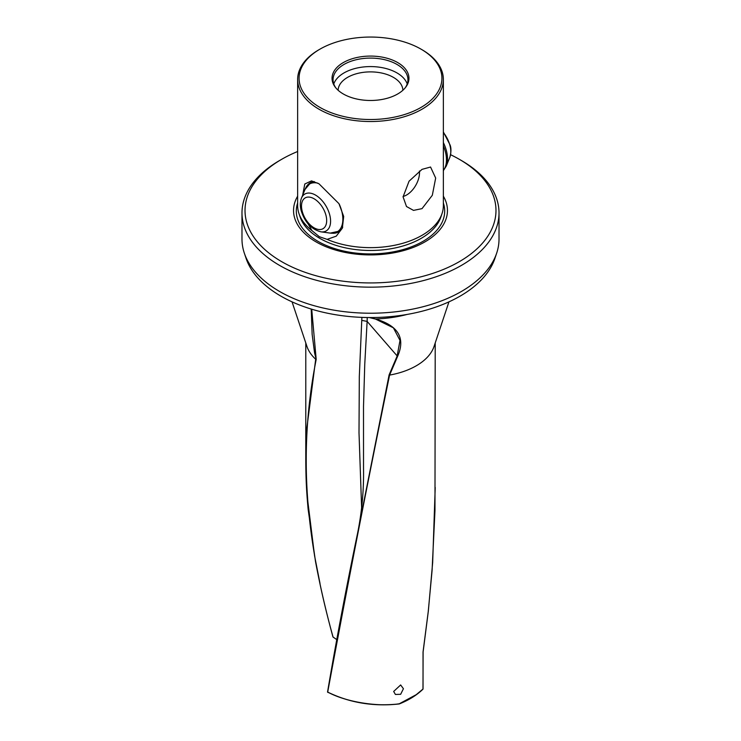 <?xml version="1.0" encoding="UTF-8"?>
<svg xmlns="http://www.w3.org/2000/svg" width="741" height="741" viewBox="0 0 741 741"><rect width="100%" height="100%" fill="white"/><g stroke="black" fill="none" stroke-linecap="round" stroke-linejoin="round"><path stroke-width="1.11" d="M403.428 688.732L400.649 684.953L393.666 691.455L395.398 694.447L400.649 694.298L403.428 688.732M311.72 309.21L316.194 359.376C297.78 452.714 305.718 538.54 333.052 637.065L336.729 639.557M422.018 49.721L422.018 49.721A72.859 42.07 180 0 1 443.359 79.463A72.859 42.07 180 0 1 422.018 109.205A72.859 42.07 0 0 1 318.982 109.205A72.859 42.07 0 0 1 297.641 79.463A72.859 42.07 0 0 1 318.982 49.721L320.001 49.128A71.414 41.227 180 0 1 420.999 49.128L422.018 49.721L420.999 49.128A71.414 41.227 0 0 1 420.999 107.436A71.414 41.227 0 0 1 320.001 107.436A71.414 41.227 180 0 1 320.001 49.128M422.018 169.365L430.558 167.031L435.671 178.062L432.318 195.281L422.018 208.638L413.515 210.388L406.494 206.517L403.076 196.884L409.06 181.193L422.018 169.365M302.661 195.198L304.792 184L311.507 180.878L318.982 183.777L338.961 203.664L343.685 216.455L342.351 228.154L336.266 236.147L327.114 239.371A72.859 42.07 180 0 0 422.018 235.323A72.859 42.07 0 0 0 442.044 213.547A72.859 42.07 0 0 0 443.359 205.572L443.359 79.463M443.359 196.18A76.962 44.432 0 0 1 411.153 248.207A76.962 44.432 0 0 1 316.083 241.899A76.962 44.432 180 0 1 297.641 196.18M327.114 239.371L319.352 236.722L311.961 230.627L308.145 223.912M306.144 187.195A28.334 16.358 60 0 1 310.164 182.851A28.334 16.358 60 0 1 314.295 181.573M402.882 90.263A32.382 18.692 180 0 0 393.397 77.36A32.382 18.692 0 0 0 358.366 73.248A32.382 18.692 0 0 0 338.118 90.263M419.425 171.032A18.219 10.513 -60 0 1 419.508 172.681A18.219 10.513 120 0 1 403.085 196.458M333.783 83.955A37.439 21.619 180 0 1 359.654 67.505A37.439 21.619 180 0 1 396.972 72.914A37.439 21.619 0 0 1 407.217 83.955M397.695 62.577A38.458 22.202 0 0 0 348.696 59.993A38.458 22.202 0 0 0 335.395 87.345A38.458 22.202 0 0 0 343.305 93.977A38.458 22.202 0 0 0 405.605 87.345A38.458 22.202 0 0 0 397.695 62.577M335.877 87.938A37.439 21.619 180 0 1 333.061 79.713A37.439 21.619 180 0 1 356.171 59.743A37.439 21.619 180 0 1 396.972 64.43A37.439 21.619 0 0 1 407.939 79.713A37.439 21.619 0 0 1 405.123 87.938M244.308 253.079L246.031 258.229A126.767 73.192 180 0 0 333.357 314.341A126.767 73.192 180 0 0 460.142 296.113A126.767 73.192 0 0 0 494.969 258.229L496.692 253.079A128.517 74.202 180 0 1 461.374 291.491A128.517 74.202 0 0 1 279.626 291.491A128.517 74.202 0 0 1 244.308 253.079A128.517 74.202 0 0 1 241.983 239.019L241.983 212.963A128.517 74.202 0 0 0 279.626 265.435A128.517 74.202 180 0 0 419.684 281.515A128.517 74.202 180 0 0 499.017 212.963A128.517 74.202 180 0 0 461.384 160.501A128.517 74.202 180 0 1 461.384 160.501L459.235 159.259A125.488 72.451 180 0 1 459.235 261.712A125.488 72.451 180 0 1 281.765 261.712A125.488 72.451 180 0 1 281.765 159.259A125.488 72.451 180 0 1 297.641 151.497M499.017 212.963L499.017 239.019A128.517 74.202 180 0 1 496.692 253.079M448.953 301.856L434.041 346.464A64.717 37.365 0 0 1 416.257 365.804A64.717 37.365 180 0 1 389.599 375.085L397.574 356.412C405.67 338.146 398.315 325.67 375.511 318.963L369.629 317.546M435.217 342.953L434.967 510.669L432.077 570.514L428.233 611.668L423.037 652.015L423.037 689.01L416.257 694.66L399.316 703.765C377.864 707.21 345.38 701.894 327.707 692.048C346.066 592.605 366.693 486.948 389.581 375.085L389.118 374.872L357.505 533.603L327.624 692.011M292.047 301.856L306.959 346.464A64.717 37.365 0 0 0 315.694 359.255L306.848 428.066L305.783 460.745L306.904 494.015L314.555 555.731L320.019 583.491M311.22 309.053L312.146 334.386L314.573 352.911L316.194 359.376M327.578 692.038C349.446 702.718 373.279 706.682 399.075 703.913L399.316 703.765M327.892 691.899L327.967 692.455M410.412 698.439L399.316 703.802M450.602 154.721A125.488 72.451 180 0 1 459.235 159.259L461.384 160.501M281.765 159.259L279.616 160.501A128.517 74.202 0 0 0 241.983 212.963M332.737 233.248A28.334 16.358 -120 0 0 338.498 231.933A28.334 16.358 -120 0 0 342.713 227.228M311.961 230.627A72.859 42.07 180 0 1 298.956 213.547A72.859 42.07 180 0 1 297.641 205.572L297.641 79.463M361.886 317.38L359.311 376.585L359.005 432.8L361.617 507.65M389.118 374.872L397.093 356.18L400.01 340.471L393.388 327.828L375.437 319.028M357.495 533.668C361.867 512.124 363.877 490.431 363.525 468.581L363.507 406.596L364.757 364.266L367.128 321.399L397.574 356.412M361.821 320.39L367.128 321.399L367.221 317.528M407.198 314.416A88.077 50.851 180 0 1 375.511 318.963L369.453 317.546M442.044 213.547L440.914 216.909A71.72 41.403 180 0 1 391.517 248.652A71.72 41.403 180 0 1 319.788 238.343A71.72 41.403 180 0 1 300.086 216.909L298.956 213.547M443.359 203.006A74.193 42.839 180 0 1 405.262 248.93A74.193 42.839 180 0 1 318.037 241.381A74.193 42.839 180 0 1 297.641 203.006M329.791 215.14A21.304 12.301 -120 0 0 315.814 195.263A21.304 12.301 -120 0 0 301.457 198.153C300.068 201.765 299.957 205.85 301.105 210.416C304.708 222.161 311.303 229.302 320.899 231.831A21.304 12.301 -120 0 0 329.791 215.14M326.012 215.529A17.793 10.272 -120 0 0 310.053 197.217A17.793 10.272 -120 0 0 302.171 211.083A17.793 10.272 -120 0 0 318.13 229.395A17.793 10.272 -120 0 0 326.012 215.529M339.841 230.997L330.282 233.109A27.649 15.969 -120 0 0 341.823 211.444A27.649 15.969 -120 0 0 339.313 204.284M317.87 183.166A27.649 15.969 -120 0 0 305.033 189.39L301.457 198.153M313.128 181.749A28.195 16.274 -120 0 0 310.636 182.749L305.033 189.39M443.359 170.439A28.195 16.274 -120 0 0 445.415 151.914A28.195 16.274 -120 0 0 443.359 145.782M443.359 131.935L450.148 145.134C451.306 148.283 451.195 152.368 449.806 157.407L446.221 166.169A27.649 15.969 -120 0 0 446.48 151.016A27.649 15.969 -120 0 0 443.359 142.55M449.806 157.407A21.304 12.301 -120 0 0 450.009 145.736A21.304 12.301 -120 0 0 443.359 132.472M338.832 231.581A28.195 16.274 -120 0 0 340.943 229.923M305.783 460.745C305.903 481.159 306.607 492.413 308.145 509.4L315.453 561.224C320.047 585.798 325.873 611.038 332.959 636.945L336.72 639.613M305.783 460.578L305.783 342.953M393.369 327.818L393.388 327.828C389.145 324.113 383.143 321.186 375.381 319.038L369.277 317.546M399.251 703.95C408.8 700.162 416.711 695.234 422.991 689.167L423.111 651.913L428.335 611.093L432.661 562.576L435.217 487.458M399.232 703.95C373.575 706.775 349.678 702.82 327.531 692.094C336.21 640.78 346.204 587.956 357.505 533.603M311.655 182.156L310.636 182.749M446.221 166.169L443.359 170.652M320.899 231.831L330.282 233.109"/></g></svg>
